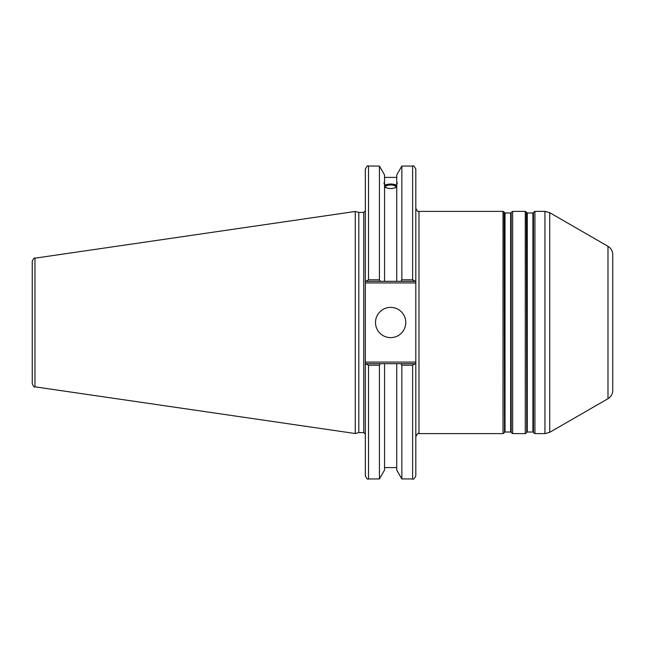 <?xml version="1.0" encoding="UTF-8"?>
<svg xmlns="http://www.w3.org/2000/svg" width="645" height="645" viewBox="0 0 645 645"><rect width="100%" height="100%" fill="white"/><g stroke="black" fill="none" stroke-linecap="round" stroke-linejoin="round"><path stroke-width="0.97" d="M532.907 432.021L527.279 432.021L527.279 212.979L532.907 212.979L532.907 432.021L533.455 432.335L533.455 212.665L532.907 212.979M533.455 212.665L533.455 432.335M527.279 212.979L526.731 212.665L526.731 432.335L526.36 212.028L525.264 211.391L525.264 433.609L512.67 433.609L512.67 211.391L525.264 211.391M510.655 432.021L505.027 432.021L505.027 212.979L510.655 212.979L510.655 432.021L511.203 432.335L511.203 212.665L510.655 212.979M511.203 212.665L511.203 432.335M505.027 212.979L504.479 212.665L504.479 432.335L504.108 212.028L503.011 211.391L503.011 433.609L418.984 433.609L418.984 211.391L503.011 211.391M534.923 211.391L544.944 211.391L544.944 433.609L534.923 433.609L534.923 211.391L533.826 212.028M607.985 398.691C611.041 396.788 612.629 394.031 612.75 390.427L612.75 254.573C612.629 250.969 611.041 248.212 607.985 246.309L607.985 398.691L549.709 432.327L549.709 212.673L544.944 211.391M612.75 297.264L612.75 347.736M415.807 363.667L400.964 363.667L401.851 365.199L401.851 478.953L412.631 478.953C413.429 479.743 414.485 478.687 415.807 475.768L415.807 362.079L365.336 362.079L365.336 475.768C366.683 478.703 367.747 479.759 368.521 478.953L368.521 365.199L365.336 363.667M400.964 363.667L396.731 363.667L396.731 470.076L401.851 478.953M385.484 186.744A5.152 1.766 180 0 1 390.644 184.978A5.152 1.766 180 0 1 395.796 186.744A5.152 1.766 180 0 1 390.644 188.509A5.152 1.766 180 0 1 385.484 186.744M396.731 185.808A6.676 2.282 0 0 0 390.644 184.462A6.676 2.282 0 0 0 384.549 185.808M397.32 182.866L396.731 184.784L396.731 182.906L397.32 182.866M396.731 187.106C392.668 189.017 388.613 189.017 384.549 187.106M384.549 184.784C383.791 182.882 383.791 182.261 384.549 182.906L384.549 281.333L415.807 281.333L415.807 169.232C414.461 166.297 413.405 165.241 412.631 166.047L412.631 279.801L415.348 281.333M383.969 182.866L384.549 182.906L384.549 174.924L379.429 166.047L379.429 279.801L368.521 279.801L368.521 166.047C367.747 165.241 366.683 166.297 365.336 169.232L365.336 282.921L415.807 282.921L415.807 281.333M384.549 185.236C388.613 183.615 392.668 183.615 396.731 185.236M365.336 281.333L380.316 281.333L379.429 279.801M380.316 281.333L384.549 281.333M400.964 281.333L401.851 279.801L412.631 279.801L401.851 279.801L401.851 166.047L396.731 174.924L396.731 182.906M365.336 362.079L365.336 282.921M358.805 432.577L358.805 212.423L363.748 212.423L363.748 432.577L358.805 432.577L355.242 433.529L34.967 386.823L34.967 258.177C34.338 257.524 33.435 258.572 32.25 261.322L32.25 383.678C33.435 386.428 34.338 387.476 34.967 386.823M415.807 282.921L415.807 362.079M415.348 363.667L412.631 365.199L412.631 478.953M396.731 363.667L365.796 363.667M368.521 365.199L379.429 365.199L380.316 363.667M379.429 365.199L379.429 478.953L368.521 478.953M365.796 281.333L368.521 279.801M32.25 277.076L32.25 261.322M34.967 258.177L355.242 211.471L355.242 433.529M401.851 365.199L412.631 365.199M375.503 322.5A15.141 15.141 0 0 1 398.207 309.39A15.141 15.141 0 0 1 398.207 335.61A15.141 15.141 0 0 1 375.503 322.5M396.731 184.784L396.731 281.333M384.549 363.667L384.549 470.076L379.429 478.953M526.731 432.335L527.279 432.021M526.731 212.665L526.36 212.028M504.479 432.335L505.027 432.021M504.479 212.665L504.108 212.028M534.923 433.609L533.826 432.972M526.36 432.972L525.264 433.609M512.67 433.609L511.574 432.972M512.67 211.391L511.574 212.028M504.108 432.972L503.011 433.609M607.985 246.309L549.709 212.673M549.709 432.327L544.944 433.609M418.984 433.609C418.21 432.803 417.154 433.859 415.807 436.786M418.984 211.391C418.21 212.197 417.154 211.141 415.807 208.214M384.549 177.399L396.731 177.399M363.748 432.577L365.336 434.166M363.748 212.423L365.336 210.834M401.851 166.047L412.631 166.047M368.521 166.047L379.429 166.047M358.805 212.423L355.242 211.471M384.549 467.601L396.731 467.601"/></g></svg>

